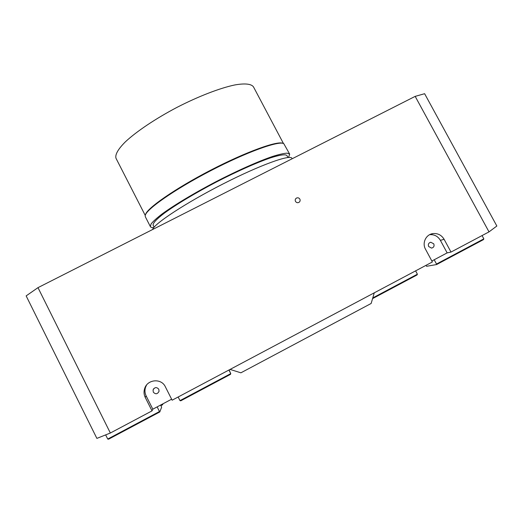 <?xml version="1.0" encoding="UTF-8"?>
<svg xmlns="http://www.w3.org/2000/svg" width="523" height="523" viewBox="0 0 523 523"><rect width="100%" height="100%" fill="white"/><g stroke="black" fill="none" stroke-linecap="round" stroke-linejoin="round"><path stroke-width="0.78" d="M145.355 216.81L145.198 215.738C145.381 209.965 173.78 189.895 210.233 170.962C246.666 151.997 279.171 140.393 283.793 143.662L289.65 154.076M145.492 214.737C146.414 208.631 174.944 188.659 210.834 170.099C246.706 151.5 278.471 140.236 283.08 143.452M153.775 227.603C151.899 227.688 150.761 227.355 150.376 226.609L151.055 223.975C153.062 221.412 156.756 218.065 162.137 213.933C174.205 205.114 194.105 193.144 215.855 181.762C237.658 170.498 258.8 161.117 272.843 156.364C279.249 154.363 284.048 153.291 287.232 153.147L289.69 154.154L288.519 157.456M116.073 158.443L116.047 158.384C114.825 154.9 117.95 149.179 125.513 141.707C136.588 131.391 155.677 118.571 177.094 107.313C198.609 96.265 220 88.054 234.696 84.974C245.071 83.118 251.458 83.902 253.518 86.942L283.446 143.498M287.97 157.501L286.983 155.645C285.682 154.069 280.282 154.775 270.764 157.783C257.27 162.359 236.971 171.361 216.051 182.167C195.19 193.092 176.088 204.578 164.477 213.057C156.469 219.17 152.69 223.229 153.147 225.256L153.161 225.282M292.135 158.77L291.906 158.345C290.69 154.082 260.421 164.85 223.014 183.946C185.6 203.002 154.141 223.785 152.572 229.545M37.983 287.65L26.15 295.887L96.879 438.392L110.353 433.018L37.983 287.65L415.184 96.369L489.012 231.879L496.85 226.021L424.617 93.702L415.184 96.369M299.862 199.119C300.418 200.453 300.117 201.538 298.953 202.375C297.522 203.009 296.371 202.676 295.488 201.362C294.939 200.074 295.22 199.001 296.319 198.158C297.77 197.459 298.947 197.779 299.862 199.119M433.757 243.829C434.528 246.085 433.789 247.51 431.547 248.111L428.657 246.523C427.892 244.306 428.612 242.881 430.808 242.254L433.757 243.829M158.789 389.23L159.051 391.296C157.469 394.244 155.553 394.525 153.298 392.132L153.069 389.916C154.716 387.105 156.619 386.876 158.789 389.23M171.622 399.199L152.821 409.182L152.023 410.882L145.237 397.395C143.871 394.551 143.675 391.616 144.642 388.576C147.342 379.227 161.404 378.011 165.34 386.765L172.126 400.2L432.364 261.964L425.487 249.17C421.871 242.927 426.029 234.35 433.005 233.591C437.829 233.166 441.536 235.075 444.119 239.312L451.003 252.066L447.152 252.89L431.854 261.01M429.677 234.664C434.332 234.356 437.901 236.246 440.373 240.332L447.152 252.89M152.821 409.182L146.146 395.918C144.799 393.119 144.596 390.23 145.551 387.236L146.558 385.039M152.023 410.882L110.353 433.018M489.012 231.879L451.003 252.066M482.056 235.572L483.84 238.861L436.502 264.037L436.6 264.553L483.435 239.645L483.84 238.861M372.572 298.607L417.027 274.967L417.393 274.196L372.775 297.927M417.393 274.196L415.615 270.868M434.208 259.761L436.502 264.037M436.6 264.553L426.591 266.285L425.938 265.383M107.731 439.052L108.581 439.196L159.777 411.967L159.482 411.529L107.731 439.052L105.659 434.888M159.482 411.529L157.148 406.887M178.153 397.003L179.99 400.625L230.761 373.625L228.924 370.036M229.126 369.924L230.761 373.625L230.499 374.35L180.775 400.801L179.99 400.625M160.62 405.044L161.64 407.195L159.777 411.967M160.934 405.652L162.588 404.776L162.32 404.364L160.711 405.214M162.973 403.789L162.588 404.776M230.094 369.415L240.887 372.821L371.147 303.471L374.272 292.828M444.119 239.312L440.373 240.332M145.237 397.395L146.146 395.918M150.376 226.609L145.335 216.77M116.047 158.384L145.25 215.437M154.128 227.172L153.147 225.256M295.436 199.158L296.319 198.158M429.952 242.489L430.808 242.254M153.886 388.497L153.069 389.916M433.005 233.591L429.893 234.552M144.642 388.576L145.551 387.236"/></g></svg>
